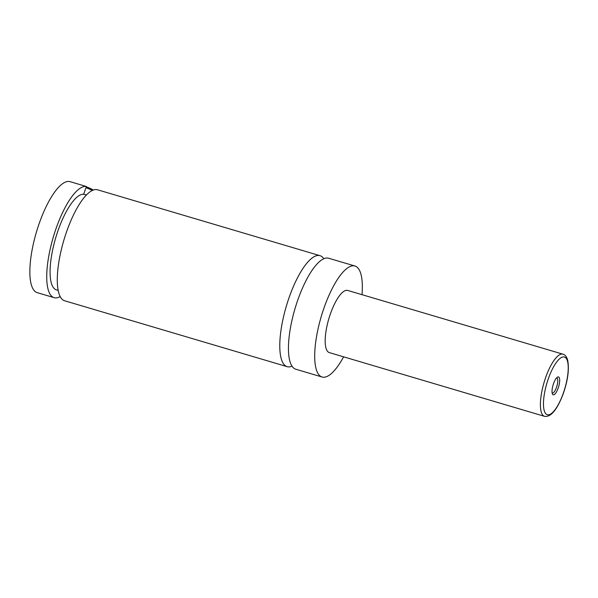 <?xml version="1.0" encoding="UTF-8"?>
<svg xmlns="http://www.w3.org/2000/svg" width="598" height="598" viewBox="0 0 598 598"><rect width="100%" height="100%" fill="white"/><g stroke="black" fill="none" stroke-linecap="round" stroke-linejoin="round"><path stroke-width="0.9" d="M343.603 356.827A57.879 17.985 -73.5 0 1 322.09 377.017L295.816 369.235A57.879 17.985 -73.5 0 1 298.096 299.172A57.879 17.985 -73.5 0 1 328.691 258.246L354.958 266.02A57.879 17.985 -73.5 0 1 362.007 294.672M292.018 366.178A57.879 17.985 -73.5 0 1 287.167 366.671A57.879 17.985 -73.5 0 1 289.439 296.608A57.879 17.985 -73.5 0 1 320.035 255.682A57.879 17.985 -73.5 0 1 323.839 258.74M92.316 190.456A11.579 1.891 -160.4 0 0 85.977 187.712M86.299 186.815A10.42 1.704 19.6 0 1 93.31 190.037M60.181 296.556A57.879 17.985 -73.5 0 1 54.119 297.654L37.24 292.661A57.879 17.985 -73.5 0 1 39.513 222.591A57.879 17.985 -73.5 0 1 70.108 181.665L86.396 186.524L83.653 194.245L86.404 194.985M553.569 383.535A9.321 2.893 106.5 0 0 552.44 394.052A9.321 2.893 106.5 0 0 558.128 388.229A9.321 2.893 106.5 0 0 557.441 377.166A9.321 2.893 106.5 0 0 553.569 383.535M552.126 392.961A7.871 2.444 106.5 0 0 552.298 393.036A7.871 2.444 106.5 0 0 556.461 387.474A7.871 2.444 106.5 0 0 556.768 377.943A7.871 2.444 106.5 0 0 556.581 377.914M544.539 416.335L329.319 352.596A32.412 10.069 -73.5 0 1 330.589 313.359A32.412 10.069 -73.5 0 1 347.722 290.441L562.942 354.18A32.412 10.069 -73.5 0 0 545.81 377.099A32.412 10.069 -73.5 0 0 544.539 416.335C550.9 417.344 557.149 409.772 563.286 393.611C567.868 380.41 569.341 369.302 567.696 360.273C566.687 356.759 565.103 354.726 562.942 354.18M322.09 377.017A57.879 17.985 -73.5 0 1 324.363 306.946A57.879 17.985 -73.5 0 1 354.958 266.02M287.167 366.671L64.666 300.779A57.879 17.985 -73.5 0 1 66.946 230.716A57.879 17.985 -73.5 0 1 97.541 189.79L320.035 255.682M58.17 290.404L56.421 289.888A49.776 15.466 -73.5 0 1 58.38 229.632A49.776 15.466 -73.5 0 1 83.653 194.245M54.119 297.654A57.879 17.985 -73.5 0 1 56.391 227.591A57.879 17.985 -73.5 0 1 86.396 186.524M548.486 378.302A30.094 9.351 106.5 0 0 545.892 413.853A30.094 9.351 106.5 0 0 563.211 393.454A30.094 9.351 106.5 0 0 565.813 357.91A30.094 9.351 106.5 0 0 548.486 378.302"/></g></svg>
